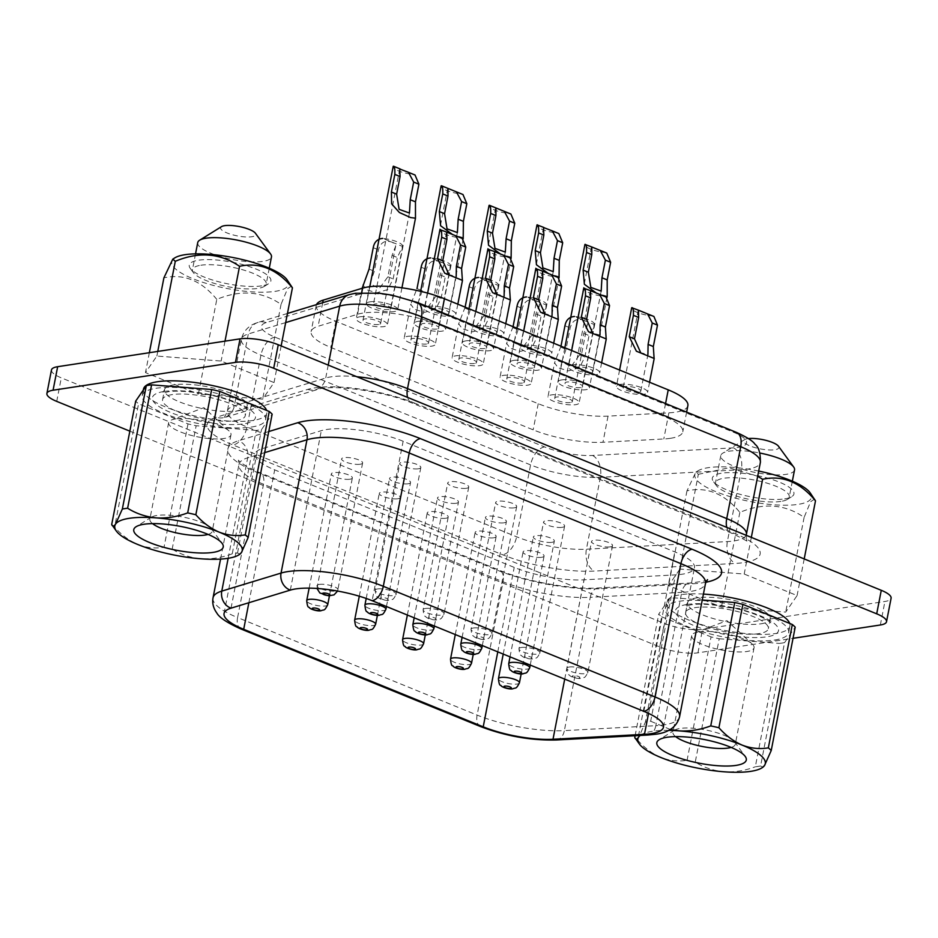 <?xml version="1.0" encoding="UTF-8"?>
<svg xmlns="http://www.w3.org/2000/svg" width="938" height="938" viewBox="0 0 938 938"><rect width="100%" height="100%" fill="white"/><g stroke="black" fill="none" stroke-linecap="round" stroke-linejoin="round"><path stroke-width="0.7" stroke-dasharray="4.69 3.52" d="M675.606 736.611A31.763 8.43 11 0 1 672.933 732.191A31.763 8.43 11 0 1 674.586 730.151A31.763 8.43 11 0 1 680.038 728.451A31.763 8.43 11 0 1 711.274 731.194A31.763 8.43 11 0 1 734.524 741.806A31.763 8.43 11 0 1 735.286 744.315A31.763 8.43 11 0 1 731.159 747.41M698.81 631.884A31.763 8.43 11 0 1 728.134 634.17A31.763 8.43 11 0 1 752.182 643.996A31.763 8.43 11 0 1 754.058 647.748A31.763 8.43 11 0 1 746.953 651.488A31.763 8.43 11 0 1 711.567 647.642A31.763 8.43 11 0 1 691.705 635.624A31.763 8.43 11 0 1 694.847 632.857A31.763 8.43 11 0 1 698.81 631.884M634.768 737.491A72.636 19.288 11 0 0 637.652 740.141L661.63 616.77A72.636 19.288 11 0 1 658.746 614.12L669.38 598.655A72.636 19.288 11 0 1 671.925 598.221A72.636 19.288 11 0 1 674.657 597.858L650.667 721.228A72.636 19.288 11 0 0 647.947 721.592A72.636 19.288 11 0 0 645.403 722.025L639.646 735.474M794.533 469.938A37.567 9.978 11 0 1 786.126 474.358A37.567 9.978 11 0 1 744.28 469.809A37.567 9.978 11 0 1 720.794 455.598A37.567 9.978 11 0 1 722.741 453.183A37.567 9.978 11 0 1 729.201 451.178A37.567 9.978 11 0 1 759.909 453.042M780.873 501.42A37.567 9.978 11 0 1 743.928 498.172A37.567 9.978 11 0 1 716.433 485.638A37.567 9.978 11 0 1 715.53 482.66A37.567 9.978 11 0 1 723.937 478.239A37.567 9.978 11 0 1 765.783 482.777A37.567 9.978 11 0 1 789.268 496.988A37.567 9.978 11 0 1 787.322 499.415A37.567 9.978 11 0 1 780.873 501.42M778.458 446.207A17.951 4.772 11 0 1 774.87 449.748A17.951 4.772 11 0 1 752.651 446.887A17.951 4.772 11 0 1 744.584 439.629A17.951 4.772 11 0 1 747.668 438.667A17.951 4.772 11 0 1 748.395 438.574M208.095 534.414A31.763 8.43 -169 0 0 212.223 531.318A31.763 8.43 -169 0 0 211.46 528.809A31.763 8.43 -169 0 0 188.21 518.198A31.763 8.43 -169 0 0 156.974 515.454A31.763 8.43 -169 0 0 151.522 517.155A31.763 8.43 -169 0 0 149.869 519.195A31.763 8.43 -169 0 0 152.542 523.615M175.746 418.887A31.763 8.43 -169 0 0 171.795 419.861A31.763 8.43 -169 0 0 168.641 422.628A31.763 8.43 -169 0 0 188.503 434.646A31.763 8.43 -169 0 0 223.889 438.492A31.763 8.43 -169 0 0 230.994 434.751A31.763 8.43 -169 0 0 229.118 430.999A31.763 8.43 -169 0 0 205.07 421.174A31.763 8.43 -169 0 0 175.746 418.887M197.73 242.602A37.567 9.978 -169 0 0 221.216 256.813A37.567 9.978 -169 0 0 263.062 261.362A37.567 9.978 -169 0 0 271.469 256.942M200.873 265.243A37.567 9.978 11 0 1 242.719 269.781A37.567 9.978 11 0 1 266.216 283.991A37.567 9.978 11 0 1 264.258 286.418A37.567 9.978 11 0 1 257.809 288.423A37.567 9.978 11 0 1 220.876 285.175A37.567 9.978 11 0 1 193.369 272.641A37.567 9.978 11 0 1 192.466 269.663A37.567 9.978 11 0 1 200.873 265.243M221.52 226.633A17.951 4.772 -169 0 0 229.587 233.89A17.951 4.772 -169 0 0 251.806 236.751A17.951 4.772 -169 0 0 255.394 233.21M758.69 471.052A59.422 15.782 -169 0 0 708.108 467.687A59.422 15.782 -169 0 0 697.895 470.864A59.422 15.782 -169 0 0 724.605 494.889A59.422 15.782 -169 0 0 798.168 504.363A59.422 15.782 -169 0 0 810.045 492.661M814.712 499.039L810.631 501.701L804.112 517.366C785.118 504.175 763.696 502.51 739.848 512.371C724.476 493.658 706.853 486.482 686.968 490.832L695.855 472.131L698.353 474.3L679.933 569.049L668.548 585.582L721.428 607.12L785.704 612.115L797.089 595.571L744.197 574.044L679.933 569.049M286.981 279.665A59.422 15.782 11 0 1 275.104 291.366A59.422 15.782 11 0 1 201.541 281.892A59.422 15.782 11 0 1 174.831 257.868M291.648 286.043L287.567 288.705L281.048 304.369C262.065 291.179 240.632 289.514 216.784 299.374L198.375 394.124L262.64 399.119L274.025 382.575L221.145 361.048L156.869 356.053L145.484 372.585L198.375 394.124M774.589 640.033A62.834 16.685 -169 0 0 788.647 632.622A62.834 16.685 -169 0 0 749.368 608.856A62.834 16.685 -169 0 0 679.358 601.246A62.834 16.685 -169 0 0 665.3 608.645A62.834 16.685 -169 0 0 704.59 632.423A62.834 16.685 -169 0 0 774.589 640.033M703.418 594.082A62.834 16.685 -169 0 0 680.625 594.715A62.834 16.685 -169 0 0 666.566 602.114A62.834 16.685 -169 0 0 705.857 625.892A62.834 16.685 -169 0 0 775.867 633.49A62.834 16.685 -169 0 0 789.925 626.092A62.834 16.685 -169 0 0 789.679 623.43M251.525 427.036A62.834 16.685 -169 0 0 265.595 419.626A62.834 16.685 -169 0 0 226.304 395.859A62.834 16.685 -169 0 0 156.294 388.25A62.834 16.685 -169 0 0 142.236 395.648A62.834 16.685 -169 0 0 181.526 419.427A62.834 16.685 -169 0 0 251.525 427.036M143.502 389.118A62.834 16.685 -169 0 0 182.793 412.896A62.834 16.685 -169 0 0 252.803 420.494A62.834 16.685 -169 0 0 266.861 413.095A62.834 16.685 -169 0 0 266.615 410.434M541.695 557.301A10.705 2.837 -169 0 0 544.087 556.035A10.705 2.837 -169 0 0 537.392 551.99A10.705 2.837 -169 0 0 525.468 550.688A10.705 2.837 -169 0 0 523.076 551.954A10.705 2.837 -169 0 0 529.771 556A10.705 2.837 -169 0 0 541.695 557.301M493.763 537.779A10.705 2.837 -169 0 0 496.155 536.524A10.705 2.837 -169 0 0 489.46 532.467A10.705 2.837 -169 0 0 477.536 531.178A10.705 2.837 -169 0 0 475.144 532.432A10.705 2.837 -169 0 0 481.839 536.489A10.705 2.837 -169 0 0 493.763 537.779M349.968 479.224A10.705 2.837 -169 0 0 352.36 477.958A10.705 2.837 -169 0 0 345.665 473.913A10.705 2.837 -169 0 0 333.74 472.623A10.705 2.837 -169 0 0 331.349 473.878A10.705 2.837 -169 0 0 338.043 477.934A10.705 2.837 -169 0 0 349.968 479.224M397.9 498.746A10.705 2.837 -169 0 0 400.291 497.48A10.705 2.837 -169 0 0 393.597 493.435A10.705 2.837 -169 0 0 381.672 492.133A10.705 2.837 -169 0 0 379.28 493.4A10.705 2.837 -169 0 0 385.975 497.445A10.705 2.837 -169 0 0 397.9 498.746M551.954 542.316A10.705 2.837 -169 0 0 554.346 541.05A10.705 2.837 -169 0 0 547.663 537.005A10.705 2.837 -169 0 0 535.739 535.715A10.705 2.837 -169 0 0 533.335 536.97A10.705 2.837 -169 0 0 540.03 541.015A10.705 2.837 -169 0 0 551.954 542.316M610.146 546.854A10.705 2.837 -169 0 0 612.549 545.588A10.705 2.837 -169 0 0 605.854 541.543A10.705 2.837 -169 0 0 593.93 540.241A10.705 2.837 -169 0 0 591.538 541.507A10.705 2.837 -169 0 0 598.221 545.553A10.705 2.837 -169 0 0 610.146 546.854M504.023 522.794A10.705 2.837 -169 0 0 506.414 521.54A10.705 2.837 -169 0 0 499.731 517.483A10.705 2.837 -169 0 0 487.807 516.193A10.705 2.837 -169 0 0 485.403 517.448A10.705 2.837 -169 0 0 492.098 521.505A10.705 2.837 -169 0 0 504.023 522.794M562.214 527.332A10.705 2.837 -169 0 0 564.617 526.077A10.705 2.837 -169 0 0 557.922 522.02A10.705 2.837 -169 0 0 545.998 520.731A10.705 2.837 -169 0 0 543.606 521.985A10.705 2.837 -169 0 0 550.289 526.042A10.705 2.837 -169 0 0 562.214 527.332M360.227 464.24A10.705 2.837 -169 0 0 362.619 462.985A10.705 2.837 -169 0 0 355.936 458.928A10.705 2.837 -169 0 0 344.012 457.638A10.705 2.837 -169 0 0 341.608 458.893A10.705 2.837 -169 0 0 348.303 462.95A10.705 2.837 -169 0 0 360.227 464.24M418.418 468.777A10.705 2.837 -169 0 0 420.822 467.523A10.705 2.837 -169 0 0 414.127 463.466A10.705 2.837 -169 0 0 402.203 462.176A10.705 2.837 -169 0 0 399.811 463.431A10.705 2.837 -169 0 0 406.494 467.487A10.705 2.837 -169 0 0 418.418 468.777M408.159 483.762A10.705 2.837 -169 0 0 410.551 482.495A10.705 2.837 -169 0 0 403.868 478.45A10.705 2.837 -169 0 0 391.943 477.161A10.705 2.837 -169 0 0 389.54 478.415A10.705 2.837 -169 0 0 396.235 482.46A10.705 2.837 -169 0 0 408.159 483.762M466.35 488.299A10.705 2.837 -169 0 0 468.754 487.033A10.705 2.837 -169 0 0 462.059 482.988A10.705 2.837 -169 0 0 450.134 481.686A10.705 2.837 -169 0 0 447.743 482.953A10.705 2.837 -169 0 0 454.426 486.998A10.705 2.837 -169 0 0 466.35 488.299M445.831 518.257A10.705 2.837 -169 0 0 448.223 517.002A10.705 2.837 -169 0 0 441.528 512.945A10.705 2.837 -169 0 0 429.604 511.656A10.705 2.837 -169 0 0 427.212 512.922A10.705 2.837 -169 0 0 433.907 516.967A10.705 2.837 -169 0 0 445.831 518.257M456.091 503.284A10.705 2.837 -169 0 0 458.483 502.018A10.705 2.837 -169 0 0 451.799 497.972A10.705 2.837 -169 0 0 439.875 496.671A10.705 2.837 -169 0 0 437.471 497.937A10.705 2.837 -169 0 0 444.166 501.982A10.705 2.837 -169 0 0 456.091 503.284M514.282 507.81A10.705 2.837 -169 0 0 516.686 506.555A10.705 2.837 -169 0 0 509.991 502.51A10.705 2.837 -169 0 0 498.066 501.209A10.705 2.837 -169 0 0 495.674 502.475A10.705 2.837 -169 0 0 502.358 506.52A10.705 2.837 -169 0 0 514.282 507.81M474.499 363.51A8.981 2.38 11 0 1 464.498 362.431A8.981 2.38 11 0 1 458.881 359.031A8.981 2.38 11 0 1 460.886 357.976A8.981 2.38 11 0 1 470.888 359.066A8.981 2.38 11 0 1 476.504 362.455A8.981 2.38 11 0 1 474.499 363.51M498.477 285.515A15.876 4.221 11 0 0 498.524 285.363A15.876 4.221 11 0 0 478.626 277.437L488.557 281.47C481.276 278.703 476.539 281.166 474.323 288.869L470.161 310.279L465.975 322.578L475.038 327.761L483.762 315.813L487.924 294.403L491.547 285.046L488.557 281.47L498.477 285.515L493.165 296.537L489.003 317.947L483.691 328.605L472.588 331.853L462.188 328.734L458.705 323.762L452.104 357.718A15.876 4.221 11 0 1 455.657 355.842A15.876 4.221 11 0 1 473.35 357.765A15.876 4.221 11 0 1 483.281 363.78A15.876 4.221 11 0 1 479.728 365.644A15.876 4.221 11 0 1 462.035 363.721A15.876 4.221 11 0 1 452.104 357.718M426.567 344A8.981 2.38 11 0 1 416.566 342.909A8.981 2.38 11 0 1 410.95 339.509A8.981 2.38 11 0 1 412.954 338.454A8.981 2.38 11 0 1 422.956 339.544A8.981 2.38 11 0 1 428.572 342.945A8.981 2.38 11 0 1 426.567 344M450.545 266.005A15.876 4.221 11 0 0 450.592 265.841A15.876 4.221 11 0 0 430.694 257.915L440.626 261.96C433.344 259.181 428.607 261.643 426.391 269.347L422.229 290.757L418.043 303.056L427.107 308.239L435.83 296.291L439.992 274.893L443.615 265.524L440.626 261.96L450.545 266.005L445.233 277.015L441.071 298.425L435.76 309.083L424.656 312.331L414.256 309.212L410.774 304.24L404.172 338.196A15.876 4.221 11 0 1 407.725 336.332A15.876 4.221 11 0 1 425.418 338.243A15.876 4.221 11 0 1 435.349 344.258A15.876 4.221 11 0 1 431.797 346.134A15.876 4.221 11 0 1 414.104 344.211A15.876 4.221 11 0 1 404.172 338.196M378.635 324.478A8.981 2.38 11 0 1 368.634 323.387A8.981 2.38 11 0 1 363.018 319.999A8.981 2.38 11 0 1 365.023 318.943A8.981 2.38 11 0 1 375.024 320.022A8.981 2.38 11 0 1 380.64 323.422A8.981 2.38 11 0 1 378.635 324.478M402.613 246.483A15.876 4.221 11 0 0 402.66 246.331A15.876 4.221 11 0 0 382.763 238.393L392.694 242.438C385.424 239.659 380.676 242.121 378.46 249.825L374.297 271.234L370.111 283.534L379.175 288.716L387.898 276.78L392.061 255.371L395.684 246.014L392.694 242.438L402.613 246.483L397.302 257.504L393.139 278.914L387.828 289.561L376.724 292.808L366.324 289.69L362.842 284.73M522.431 383.032A8.981 2.38 11 0 1 512.429 381.954A8.981 2.38 11 0 1 506.813 378.553A8.981 2.38 11 0 1 508.818 377.498A8.981 2.38 11 0 1 518.82 378.577A8.981 2.38 11 0 1 524.436 381.977A8.981 2.38 11 0 1 522.431 383.032M546.408 305.038A15.876 4.221 11 0 0 546.455 304.885A15.876 4.221 11 0 0 526.558 296.947L536.489 300.992C529.22 298.214 524.471 300.676 522.255 308.379L518.093 329.789L513.907 342.089L522.97 347.271L531.694 335.335L535.856 313.925L539.479 304.569L536.489 300.992L546.408 305.038L541.097 316.059L536.935 337.469L531.623 348.115L520.52 351.363L510.12 348.244L506.637 343.285L500.036 377.228A15.876 4.221 11 0 1 503.589 375.364A15.876 4.221 11 0 1 521.282 377.287A15.876 4.221 11 0 1 531.213 383.29A15.876 4.221 11 0 1 527.66 385.166A15.876 4.221 11 0 1 509.967 383.243A15.876 4.221 11 0 1 500.036 377.228M570.363 402.554A8.981 2.38 11 0 1 560.361 401.464A8.981 2.38 11 0 1 554.745 398.075A8.981 2.38 11 0 1 556.75 397.009A8.981 2.38 11 0 1 566.751 398.099A8.981 2.38 11 0 1 572.368 401.499A8.981 2.38 11 0 1 570.363 402.554M594.34 324.56A15.876 4.221 11 0 0 594.387 324.396A15.876 4.221 11 0 0 574.49 316.469L584.421 320.515C577.151 317.736 572.403 320.198 570.187 327.901L566.024 349.311L561.839 361.611L570.89 366.793L579.625 354.845L583.788 333.447L587.411 324.079L584.421 320.515L594.34 324.56L589.029 335.57L584.866 356.979L579.555 367.637L568.451 370.885L558.051 367.766L554.569 362.795L547.968 396.751A15.876 4.221 11 0 1 551.521 394.886A15.876 4.221 11 0 1 569.214 396.809A15.876 4.221 11 0 1 579.145 402.812A15.876 4.221 11 0 1 575.592 404.688A15.876 4.221 11 0 1 557.899 402.765A15.876 4.221 11 0 1 547.968 396.751M484.758 348.537A8.981 2.38 11 0 1 474.757 347.447A8.981 2.38 11 0 1 469.141 344.047A8.981 2.38 11 0 1 471.157 342.991A8.981 2.38 11 0 1 481.159 344.082A8.981 2.38 11 0 1 486.763 347.482A8.981 2.38 11 0 1 484.758 348.537M436.827 329.015A8.981 2.38 11 0 1 426.825 327.925A8.981 2.38 11 0 1 421.209 324.536A8.981 2.38 11 0 1 423.226 323.481A8.981 2.38 11 0 1 433.227 324.56A8.981 2.38 11 0 1 438.832 327.96A8.981 2.38 11 0 1 436.827 329.015M388.895 309.493A8.981 2.38 11 0 1 378.893 308.414A8.981 2.38 11 0 1 373.277 305.014A8.981 2.38 11 0 1 375.294 303.959A8.981 2.38 11 0 1 385.295 305.038A8.981 2.38 11 0 1 390.9 308.438A8.981 2.38 11 0 1 388.895 309.493M532.69 368.048A8.981 2.38 11 0 1 522.689 366.969A8.981 2.38 11 0 1 517.072 363.569A8.981 2.38 11 0 1 519.089 362.514A8.981 2.38 11 0 1 529.091 363.604A8.981 2.38 11 0 1 534.695 366.993A8.981 2.38 11 0 1 532.69 368.048M580.622 387.57A8.981 2.38 11 0 1 570.621 386.479A8.981 2.38 11 0 1 565.004 383.091A8.981 2.38 11 0 1 567.021 382.036A8.981 2.38 11 0 1 577.022 383.114A8.981 2.38 11 0 1 582.627 386.515A8.981 2.38 11 0 1 580.622 387.57M542.95 353.075A8.981 2.38 11 0 1 532.948 351.985A8.981 2.38 11 0 1 527.344 348.584A8.981 2.38 11 0 1 529.349 347.529A8.981 2.38 11 0 1 539.35 348.619A8.981 2.38 11 0 1 544.966 352.008A8.981 2.38 11 0 1 542.95 353.075M495.018 333.553A8.981 2.38 11 0 1 485.016 332.462A8.981 2.38 11 0 1 479.412 329.074A8.981 2.38 11 0 1 481.417 328.007A8.981 2.38 11 0 1 491.418 329.097A8.981 2.38 11 0 1 497.034 332.498A8.981 2.38 11 0 1 495.018 333.553M447.086 314.031A8.981 2.38 11 0 1 437.085 312.952A8.981 2.38 11 0 1 431.48 309.552A8.981 2.38 11 0 1 433.485 308.496A8.981 2.38 11 0 1 443.486 309.575A8.981 2.38 11 0 1 449.103 312.975A8.981 2.38 11 0 1 447.086 314.031M590.881 372.585A8.981 2.38 11 0 1 580.88 371.507A8.981 2.38 11 0 1 575.275 368.106A8.981 2.38 11 0 1 577.28 367.051A8.981 2.38 11 0 1 587.282 368.13A8.981 2.38 11 0 1 592.898 371.53A8.981 2.38 11 0 1 590.881 372.585M638.813 392.107A8.981 2.38 11 0 1 628.812 391.017A8.981 2.38 11 0 1 623.207 387.629A8.981 2.38 11 0 1 625.212 386.562A8.981 2.38 11 0 1 635.214 387.652A8.981 2.38 11 0 1 640.83 391.052A8.981 2.38 11 0 1 638.813 392.107M560.983 346.181L554.569 362.795M513.051 326.67L506.637 343.285M359.793 316.81A15.876 4.221 11 0 1 377.486 318.732A15.876 4.221 11 0 1 387.417 324.736A15.876 4.221 11 0 1 383.865 326.612A15.876 4.221 11 0 1 366.172 324.689A15.876 4.221 11 0 1 356.241 318.674A15.876 4.221 11 0 1 359.793 316.81M607.203 296.244L596.709 293.336M561.78 379.902A15.876 4.221 11 0 1 579.473 381.825A15.876 4.221 11 0 1 589.404 387.828A15.876 4.221 11 0 1 585.851 389.704A15.876 4.221 11 0 1 568.158 387.781A15.876 4.221 11 0 1 558.227 381.766A15.876 4.221 11 0 1 561.78 379.902M559.271 276.722L548.777 273.814M513.848 360.38A15.876 4.221 11 0 1 531.541 362.303A15.876 4.221 11 0 1 541.472 368.317A15.876 4.221 11 0 1 537.92 370.182A15.876 4.221 11 0 1 520.227 368.259A15.876 4.221 11 0 1 510.295 362.256A15.876 4.221 11 0 1 513.848 360.38M370.053 301.825A15.876 4.221 11 0 1 387.757 303.748A15.876 4.221 11 0 1 397.677 309.763A15.876 4.221 11 0 1 394.124 311.627A15.876 4.221 11 0 1 376.431 309.704A15.876 4.221 11 0 1 366.5 303.701A15.876 4.221 11 0 1 370.053 301.825M463.407 237.689L452.913 234.781M417.985 321.347A15.876 4.221 11 0 1 435.689 323.27A15.876 4.221 11 0 1 445.609 329.273A15.876 4.221 11 0 1 442.056 331.149A15.876 4.221 11 0 1 424.363 329.226A15.876 4.221 11 0 1 414.432 323.211A15.876 4.221 11 0 1 417.985 321.347M619.983 384.439A15.876 4.221 11 0 1 637.676 386.362A15.876 4.221 11 0 1 647.607 392.365A15.876 4.221 11 0 1 644.054 394.241A15.876 4.221 11 0 1 626.361 392.319A15.876 4.221 11 0 1 616.43 386.304A15.876 4.221 11 0 1 619.983 384.439M572.051 364.917A15.876 4.221 11 0 1 589.744 366.84A15.876 4.221 11 0 1 599.675 372.843A15.876 4.221 11 0 1 596.122 374.719A15.876 4.221 11 0 1 578.429 372.796A15.876 4.221 11 0 1 568.498 366.793A15.876 4.221 11 0 1 572.051 364.917M428.256 306.363A15.876 4.221 11 0 1 445.949 308.285A15.876 4.221 11 0 1 455.88 314.289A15.876 4.221 11 0 1 452.327 316.165A15.876 4.221 11 0 1 434.634 314.242A15.876 4.221 11 0 1 424.703 308.239A15.876 4.221 11 0 1 428.256 306.363M476.187 325.885A15.876 4.221 11 0 1 493.88 327.808A15.876 4.221 11 0 1 503.812 333.811A15.876 4.221 11 0 1 500.259 335.687A15.876 4.221 11 0 1 482.566 333.764A15.876 4.221 11 0 1 472.635 327.749A15.876 4.221 11 0 1 476.187 325.885M465.119 307.148L458.705 323.762M511.339 257.2L500.845 254.292M465.916 340.857A15.876 4.221 11 0 1 483.609 342.78A15.876 4.221 11 0 1 493.54 348.795A15.876 4.221 11 0 1 489.988 350.66A15.876 4.221 11 0 1 472.295 348.748A15.876 4.221 11 0 1 462.364 342.733A15.876 4.221 11 0 1 465.916 340.857M524.119 345.395A15.876 4.221 11 0 1 541.812 347.318A15.876 4.221 11 0 1 551.743 353.333A15.876 4.221 11 0 1 548.191 355.197A15.876 4.221 11 0 1 530.498 353.274A15.876 4.221 11 0 1 520.567 347.271A15.876 4.221 11 0 1 524.119 345.395M687.871 405.673A55.236 14.668 11 0 1 675.512 412.181A55.236 14.668 11 0 1 668.876 412.837L608.035 416.132A55.236 14.668 11 0 1 538.236 403.703L335.851 321.288A55.236 14.668 11 0 1 316.212 305.471A55.236 14.668 11 0 1 316.481 304.616M670.436 438.316A55.236 14.668 11 0 1 663.799 438.972L602.958 442.267A55.236 14.668 11 0 1 533.159 429.839L330.774 347.423A55.236 14.668 11 0 1 311.123 331.606A55.236 14.668 11 0 1 318.123 326.272L357.554 314.265A55.236 14.668 11 0 1 439.359 324.865L663.143 415.991A55.236 14.668 11 0 1 682.794 431.808A55.236 14.668 11 0 1 670.436 438.316M403.129 441.259A55.236 14.668 -169 0 0 326.694 429.487A55.236 14.668 -169 0 0 321.324 430.659L262.042 448.716A55.236 14.668 -169 0 0 255.042 454.051A55.236 14.668 -169 0 0 274.693 469.868L514.212 567.396A55.236 14.668 -169 0 0 584.011 579.825L675.477 574.877A55.236 14.668 -169 0 0 694.472 567.713A55.236 14.668 -169 0 0 674.821 551.896L403.129 441.259L372.14 600.695M261.585 285.867A41.577 11.045 11 0 1 220.7 282.279A41.577 11.045 11 0 1 190.262 268.385A41.577 11.045 11 0 1 198.575 260.201A41.577 11.045 11 0 1 250.047 266.826A41.577 11.045 11 0 1 268.725 283.639A41.577 11.045 11 0 1 261.585 285.867M239.835 554.288L237.525 552.986A72.636 19.288 -169 0 1 234.981 553.432A72.636 19.288 -169 0 1 232.249 553.795L256.238 430.425A72.636 19.288 -169 0 0 258.958 430.061A72.636 19.288 -169 0 0 261.503 429.616L272.149 414.162M784.649 498.864A41.577 11.045 -169 0 0 791.789 496.636A41.577 11.045 -169 0 0 773.111 479.822A41.577 11.045 -169 0 0 721.639 473.198A41.577 11.045 -169 0 0 713.326 481.382A41.577 11.045 -169 0 0 743.764 495.276A41.577 11.045 -169 0 0 784.649 498.864M760.589 765.983A72.636 19.288 11 0 1 758.045 766.428A72.636 19.288 11 0 1 755.313 766.792L779.302 643.421A72.636 19.288 11 0 0 784.567 642.612L760.589 765.983L762.899 767.284M695.246 762.113A72.636 19.288 11 0 1 687.085 760.272L711.063 636.902A72.636 19.288 11 0 0 719.223 638.743L695.246 762.113C703.817 767.495 713.361 770.708 723.855 771.775C734.313 772.373 744.795 770.708 755.313 766.792M637.652 740.141C644.582 747.973 652.356 753.777 660.95 757.529C669.615 760.812 678.326 761.726 687.085 760.272M635.108 735.72L658.746 614.12M256.238 430.425L196.159 425.746A72.636 19.288 -169 0 1 187.999 423.906L138.566 403.774A72.636 19.288 -169 0 1 135.682 401.124M111.704 524.494A72.636 19.288 -169 0 0 114.588 527.144L138.566 403.774M187.999 423.906L164.021 547.276C155.262 548.73 146.551 547.815 137.886 544.532C129.292 540.78 121.53 534.977 114.588 527.144M164.021 547.276A72.636 19.288 -169 0 0 172.182 549.117L196.159 425.746M232.249 553.795C221.872 557.688 211.378 559.353 200.791 558.778C190.426 557.758 180.882 554.534 172.182 549.117M237.525 552.986L261.503 429.616M129.843 431.152L659.742 646.939A27.624 7.34 -169 0 0 697.966 652.825L793.032 638.309M51.473 369.947A27.624 7.34 -169 0 0 61.298 377.85L664.315 623.407A27.624 7.34 -169 0 0 702.539 629.292L884.921 601.469A27.624 7.34 -169 0 0 891.1 598.21M535.844 268.702L555.706 276.792A15.876 4.221 11 0 1 535.809 268.854M555.706 276.792L558.051 277.437M489.085 205.352L508.935 213.442A15.876 4.221 11 0 1 489.038 205.516M508.935 213.442L510.905 214.04M487.912 249.18L507.775 257.27A15.876 4.221 11 0 1 487.877 249.344M507.775 257.27L510.12 257.915M439.981 229.669L459.843 237.748A15.876 4.221 11 0 1 439.945 229.822M459.843 237.748L462.188 238.404M583.776 288.224L603.638 296.302A15.876 4.221 11 0 1 583.741 288.376M603.638 296.302L605.983 296.959M653.915 316.481L651.57 315.825A15.876 4.221 11 0 1 631.673 307.899M651.57 315.825L631.708 307.734M441.153 185.841L461.004 193.92A15.876 4.221 11 0 1 441.106 185.994M461.004 193.92L462.973 194.518M393.221 166.319L413.072 174.409A15.876 4.221 11 0 1 393.174 166.472M413.072 174.409L415.042 175.007M537.017 224.874L556.867 232.964A15.876 4.221 11 0 1 536.97 225.026M556.867 232.964L558.837 233.562M606.769 253.084L604.799 252.474A15.876 4.221 11 0 1 584.902 244.548M604.799 252.474L584.949 244.396M422.229 290.757L417 288.623L410.774 304.24M640.83 391.052L647.912 354.587L640.701 352.688M599.98 335.065L592.769 333.166M449.103 312.975L456.185 276.511L448.985 274.611M497.034 332.498L504.116 296.033L496.917 294.133M544.966 352.008L552.048 315.555L544.837 313.644M281.048 304.369L262.64 399.119M216.784 299.374C201.412 280.661 183.789 273.486 163.904 277.836M149.353 352.7L145.484 372.585M157.772 351.422L156.869 356.053M225.003 341.162L221.145 361.048M281.142 345.923L274.025 382.575M739.848 512.371L721.428 607.12M686.968 490.832L668.548 585.582M698.353 474.3L729.072 467.792L757.681 476.258M751.326 537.392L744.197 574.044M804.206 558.919L797.089 595.571M804.112 517.366L785.704 612.115M702.269 600.003L674.657 597.858M784.567 642.612L795.201 627.159M719.223 638.743L779.302 643.421M661.63 616.77L711.063 636.902M640.244 735.439A64.898 17.236 11 0 1 668.677 730.374M670.307 729.459L650.667 721.228M669.38 598.655L645.403 722.025M687.202 604.447A52.469 13.929 11 0 1 759.827 615.621A52.469 13.929 11 0 1 766.745 636.832A52.469 13.929 11 0 1 694.132 625.646A52.469 13.929 11 0 1 687.202 604.447M760.8 623.829A42.116 11.186 -169 0 0 770.227 618.869A42.116 11.186 -169 0 0 743.893 602.935A42.116 11.186 -169 0 0 696.957 597.834A42.116 11.186 -169 0 0 687.531 602.794A42.116 11.186 -169 0 0 713.877 618.74A42.116 11.186 -169 0 0 760.8 623.829M758.889 633.631A42.116 11.186 11 0 1 711.965 628.542A42.116 11.186 11 0 1 685.631 612.596A42.116 11.186 11 0 1 695.058 607.636A42.116 11.186 11 0 1 741.981 612.737A42.116 11.186 11 0 1 768.316 628.671A42.116 11.186 11 0 1 758.889 633.631M164.138 391.451A52.469 13.929 11 0 1 236.763 402.625A52.469 13.929 11 0 1 243.681 423.835A52.469 13.929 11 0 1 171.068 412.65A52.469 13.929 11 0 1 164.138 391.451M237.736 410.832A42.116 11.186 -169 0 0 247.163 405.873A42.116 11.186 -169 0 0 220.829 389.938A42.116 11.186 -169 0 0 173.893 384.838A42.116 11.186 -169 0 0 164.478 389.798A42.116 11.186 -169 0 0 190.813 405.744A42.116 11.186 -169 0 0 237.736 410.832M235.837 420.634A42.116 11.186 -169 0 0 245.252 415.675A42.116 11.186 -169 0 0 218.917 399.74A42.116 11.186 -169 0 0 171.994 394.64A42.116 11.186 -169 0 0 162.567 399.6A42.116 11.186 -169 0 0 188.901 415.546A42.116 11.186 -169 0 0 235.837 420.634M519.441 682.805A10.705 2.837 11 0 1 517.049 684.06A10.705 2.837 11 0 1 505.125 682.77A10.705 2.837 11 0 1 498.43 678.725M471.509 663.283A10.705 2.837 11 0 1 469.117 664.55A10.705 2.837 11 0 1 457.193 663.248A10.705 2.837 11 0 1 450.498 659.203M327.714 604.729A10.705 2.837 11 0 1 325.322 605.995A10.705 2.837 11 0 1 313.398 604.693A10.705 2.837 11 0 1 306.703 600.648M375.646 624.251A10.705 2.837 11 0 1 373.254 625.505A10.705 2.837 11 0 1 361.329 624.216A10.705 2.837 11 0 1 354.634 620.17M569.284 667.012A10.705 2.837 11 0 1 581.208 668.313A10.705 2.837 11 0 1 587.903 672.358A10.705 2.837 11 0 1 585.511 673.625A10.705 2.837 11 0 1 573.587 672.323A10.705 2.837 11 0 1 566.892 668.278A10.705 2.837 11 0 1 569.284 667.012M579.004 678.022A3.799 1.008 -169 0 0 578.5 676.486A3.799 1.008 -169 0 0 573.247 675.677A3.799 1.008 -169 0 0 573.751 677.213A3.799 1.008 -169 0 0 579.004 678.022M529.712 667.821A10.705 2.837 11 0 1 527.308 669.087A10.705 2.837 11 0 1 515.384 667.786A10.705 2.837 11 0 1 508.701 663.741M521.352 647.49A10.705 2.837 11 0 1 533.276 648.791A10.705 2.837 11 0 1 539.971 652.836A10.705 2.837 11 0 1 537.58 654.103A10.705 2.837 11 0 1 525.655 652.801A10.705 2.837 11 0 1 518.96 648.756A10.705 2.837 11 0 1 521.352 647.49M531.072 658.499A3.799 1.008 -169 0 0 530.568 656.975A3.799 1.008 -169 0 0 525.315 656.166A3.799 1.008 -169 0 0 525.819 657.69A3.799 1.008 -169 0 0 531.072 658.499M481.78 648.299A10.705 2.837 11 0 1 479.377 649.565A10.705 2.837 11 0 1 467.452 648.275A10.705 2.837 11 0 1 460.769 644.218M377.557 588.935A10.705 2.837 11 0 1 389.481 590.236A10.705 2.837 11 0 1 396.176 594.282A10.705 2.837 11 0 1 393.784 595.548A10.705 2.837 11 0 1 381.86 594.246A10.705 2.837 11 0 1 375.165 590.201A10.705 2.837 11 0 1 377.557 588.935M387.277 599.945A3.799 1.008 -169 0 0 386.784 598.421A3.799 1.008 -169 0 0 381.52 597.612A3.799 1.008 -169 0 0 382.024 599.136A3.799 1.008 -169 0 0 387.277 599.945M319.366 584.409A10.705 2.837 11 0 1 331.29 585.699A10.705 2.837 11 0 1 337.985 589.744A10.705 2.837 11 0 1 335.581 591.01A10.705 2.837 11 0 1 323.657 589.721A10.705 2.837 11 0 1 316.974 585.664A10.705 2.837 11 0 1 319.366 584.409M425.489 608.457A10.705 2.837 11 0 1 437.413 609.759A10.705 2.837 11 0 1 444.108 613.804A10.705 2.837 11 0 1 441.716 615.07A10.705 2.837 11 0 1 429.792 613.769A10.705 2.837 11 0 1 423.097 609.723A10.705 2.837 11 0 1 425.489 608.457M435.209 619.467A3.799 1.008 -169 0 0 434.716 617.931A3.799 1.008 -169 0 0 429.452 617.122A3.799 1.008 -169 0 0 429.956 618.658A3.799 1.008 -169 0 0 435.209 619.467M385.917 609.266A10.705 2.837 11 0 1 383.513 610.532A10.705 2.837 11 0 1 371.589 609.231A10.705 2.837 11 0 1 364.905 605.186M423.577 643.773A10.705 2.837 11 0 1 421.185 645.027A10.705 2.837 11 0 1 409.261 643.738A10.705 2.837 11 0 1 402.566 639.681M473.42 627.979A10.705 2.837 11 0 1 485.345 629.269A10.705 2.837 11 0 1 492.04 633.326A10.705 2.837 11 0 1 489.648 634.58A10.705 2.837 11 0 1 477.723 633.291A10.705 2.837 11 0 1 471.028 629.234A10.705 2.837 11 0 1 473.42 627.979M483.14 638.989A3.799 1.008 -169 0 0 482.648 637.453A3.799 1.008 -169 0 0 477.383 636.644A3.799 1.008 -169 0 0 477.888 638.18A3.799 1.008 -169 0 0 483.14 638.989M433.848 628.788A10.705 2.837 11 0 1 431.445 630.043A10.705 2.837 11 0 1 419.521 628.753A10.705 2.837 11 0 1 412.837 624.696M668.876 412.837L663.799 438.972M357.624 294.767A37.977 10.084 11 0 1 361.306 293.957A37.977 10.084 11 0 1 413.857 302.048L733.07 432.031A37.977 10.084 11 0 1 733.516 447.836L592.546 455.458A37.977 10.084 11 0 1 544.556 446.91L274.951 337.129A37.977 10.084 11 0 1 266.251 322.59L357.624 294.767A17.259 14.879 73.1 0 0 349.417 294.591M415.147 403.305A72.496 19.252 -169 0 0 314.828 387.851A72.496 19.252 -169 0 0 307.781 389.387L216.408 417.222A72.496 19.252 -169 0 0 233.011 444.975L502.627 554.757A72.496 19.252 -169 0 0 594.235 571.078L735.204 563.445A72.496 19.252 -169 0 0 734.36 533.288L415.147 403.305A17.259 9.919 112.2 0 1 411.817 402.953A17.259 9.919 112.2 0 1 407.573 397.407M734.36 533.288A17.259 9.919 112.2 0 1 731.03 532.936C743.846 539.139 749.403 542.234 747.703 542.223C746.847 542.199 746.402 539.596 746.378 534.414A55.236 14.668 11 0 1 734.02 540.921A55.236 14.668 11 0 1 727.372 541.578L586.402 549.211A55.236 14.668 11 0 1 516.604 536.782L246.999 426.989A55.236 14.668 11 0 1 227.348 411.172A55.236 14.668 11 0 1 234.336 405.837L325.709 378.014A55.236 14.668 11 0 1 331.079 376.841A55.236 14.668 11 0 1 356.792 376.724M285.68 322.578L248.312 333.963A55.236 14.668 -169 0 0 241.324 339.298A55.236 14.668 -169 0 0 260.963 355.115L530.58 464.896A55.236 14.668 -169 0 0 600.379 477.325L741.348 469.704A55.236 14.668 -169 0 0 747.985 469.047A55.236 14.668 -169 0 0 760.355 462.54M733.516 447.836A17.259 11.432 86.9 0 1 741.348 469.704L727.372 541.578A17.259 11.432 -93.1 0 0 735.204 563.445M679.581 716.714A69.049 18.338 11 0 1 664.127 724.851A69.049 18.338 11 0 1 655.826 725.672L681.738 592.37A69.049 18.338 -169 0 0 705.493 583.413M647.771 735.04A13.812 9.146 86.9 0 0 655.826 725.672L564.359 730.62L590.272 597.318L681.738 592.37A13.812 9.146 -93.1 0 1 689.793 583.014A13.812 9.146 -93.1 0 1 693.088 583.729L601.621 588.677A82.861 22.008 11 0 1 496.917 570.034L257.399 472.506A82.861 22.008 11 0 1 238.428 440.778L268.76 431.539M705.798 582.264A82.861 22.008 11 0 1 693.088 583.729M56.726 401.382L61.298 377.85M659.742 646.939L664.315 623.407M697.966 652.825L702.539 629.292M880.348 624.989L884.921 601.469M264.657 452.644L247.691 457.814A69.049 18.338 -169 0 0 238.956 464.486A69.049 18.338 -169 0 0 263.508 484.254L503.026 581.783A69.049 18.338 -169 0 0 590.272 597.318A13.812 9.146 -93.1 0 1 598.327 587.962A13.812 9.146 -93.1 0 1 601.621 588.677M228.157 558.286L247.691 457.814A13.812 11.901 -106.9 0 0 238.428 440.778M556.304 739.988A13.812 9.146 86.9 0 0 564.359 730.62A69.049 18.338 11 0 1 477.114 715.084L237.595 617.556L263.508 484.254A13.812 7.938 -67.8 0 0 260.072 472.775A13.812 7.938 -67.8 0 0 257.399 472.506M241.031 629.023A13.812 7.938 112.2 0 1 237.595 617.556A69.049 18.338 11 0 1 213.043 597.787M480.549 726.563A13.812 7.938 112.2 0 1 477.114 715.084L503.026 581.783A13.812 7.938 -67.8 0 0 499.591 570.316A13.812 7.938 -67.8 0 0 496.917 570.034M564.711 679.112L584.011 579.825M497.785 651.863L514.212 567.396M648.545 713.396L675.477 574.877M643.831 711.332L674.821 551.896M290.334 590.108L321.324 430.659M231.041 608.152L262.042 448.716M248.863 602.735L274.693 469.868M592.546 455.458A17.259 11.432 86.9 0 1 600.379 477.325L586.402 549.211A17.259 11.432 -93.1 0 0 594.235 571.078M544.556 446.91A17.259 9.919 -67.8 0 0 530.58 464.896L516.604 536.782A17.259 9.919 112.2 0 1 502.627 554.757M274.951 337.129A17.259 9.919 -67.8 0 0 260.963 355.115L246.999 426.989A17.259 9.919 112.2 0 1 233.011 444.975M266.251 322.59A17.259 14.879 73.1 0 0 258.044 322.414A17.259 14.879 73.1 0 0 248.312 333.963L234.336 405.837A17.259 14.879 -106.9 0 1 224.604 417.398A17.259 14.879 -106.9 0 1 216.408 417.222M328.23 365.093L325.709 378.014A17.259 14.879 -106.9 0 1 315.977 389.575A17.259 14.879 -106.9 0 1 307.781 389.387M287.462 313.456L258.044 322.414C249.109 325.04 243.54 330.668 241.324 339.298L227.348 411.172C225.401 415.944 224.018 418.196 223.197 417.926L320.608 388.578C339.052 385.037 386.421 391.967 411.817 402.953L731.03 532.936A17.259 9.919 112.2 0 1 726.786 527.391M736.412 432.383A17.259 9.919 -67.8 0 0 733.07 432.031M417.199 302.399A17.259 9.919 -67.8 0 0 413.857 302.048M665.57 403.539L663.143 415.991M608.035 416.132L602.958 442.267M538.236 403.703L533.159 429.839M335.851 321.288L330.774 347.423M322.695 302.716L318.123 326.272M361.763 292.597L357.554 314.265M441.775 312.401L439.359 324.865M583.788 333.447L589.029 335.57M579.625 354.845L584.866 356.979M564.957 325.767L570.187 327.901M560.795 347.177L566.024 349.311M535.856 313.925L541.097 316.059M531.694 335.335L536.935 337.469M517.026 306.257L522.255 308.379M512.863 327.667L518.093 329.789M392.061 255.371L397.302 257.504M387.898 276.78L393.139 278.914M373.23 247.702L378.46 249.825M369.068 269.112L374.297 271.234M439.992 274.893L445.233 277.015M435.83 296.291L441.071 298.425M421.162 267.213L426.391 269.347M464.931 308.145L470.161 310.279M483.762 315.813L489.003 317.947M469.094 286.735L474.323 288.869M487.924 294.403L493.165 296.537M734.524 741.806L745.206 756.415M754.058 647.748L735.286 744.315M694.847 632.857L726.973 620.639L752.182 643.996M720.794 455.598L715.53 482.66M744.584 439.629L722.741 453.183M151.522 517.155L136.139 526.699M168.641 422.628L149.869 519.195M229.118 430.999L203.909 407.643L171.795 419.861M269.276 268.198L266.216 283.991M697.895 470.864L695.855 472.131M788.647 632.622L789.925 626.092M265.595 419.626L266.861 413.095M521.176 673.906L544.087 556.035M473.244 654.396L496.155 536.524M329.449 595.841L352.36 477.958M377.381 615.351L400.291 497.48M612.549 545.588L587.903 672.358C584.374 679.276 584.456 676.896 581.314 678.315C578.805 679.124 571.91 677.447 569.765 675.583C569.167 673.824 567.853 677.177 566.892 668.278L591.538 541.507M564.617 526.077L539.971 652.836C536.442 659.754 536.524 657.374 533.382 658.793C530.873 659.602 523.979 657.937 521.833 656.061C521.235 654.302 519.922 657.655 518.96 648.756L543.606 521.985M420.822 467.523L396.176 594.282C392.647 601.199 392.729 598.819 389.587 600.238C387.077 601.047 380.183 599.382 378.037 597.506C377.439 595.747 376.126 599.101 375.165 590.201L399.811 463.431M362.619 462.985L337.598 591.057M468.754 487.033L444.108 613.804C440.579 620.721 440.661 618.341 437.518 619.76C435.009 620.569 428.115 618.892 425.969 617.028C425.371 615.269 424.058 618.623 423.097 609.723L447.743 482.953M530.24 665.077L554.346 541.05M482.308 645.567L506.414 521.54M386.444 606.523L410.551 482.495M425.313 634.874L448.223 517.002M516.686 506.555L492.04 633.326C488.51 640.232 488.592 637.852 485.45 639.282C482.941 640.079 476.047 638.415 473.901 636.55C473.303 634.792 471.99 638.133 471.028 629.234L495.674 502.475M434.376 626.045L458.483 502.018M465.963 322.578L458.881 359.031M418.031 303.056L410.95 339.509M370.1 283.534L363.018 319.999M513.895 342.089L506.813 378.553M561.827 361.611L554.745 398.075M495.592 207.99L469.141 344.047M447.661 188.468L421.209 324.536M399.729 168.957L373.277 305.014M543.524 227.512L517.072 363.569M591.456 247.022L565.004 383.091M542.387 271.176L527.344 348.584M494.455 251.654L479.412 329.074M446.523 232.143L431.48 309.552M590.319 290.698L575.275 368.106M638.25 310.208L623.207 387.629M594.387 324.396L579.145 402.812M546.455 304.885L531.213 383.29M402.66 246.331L387.417 324.736M450.592 265.841L435.349 344.258M606.98 297.452L589.404 387.828M559.048 277.929L541.472 368.317M401.945 287.814L397.677 309.763M463.184 238.897L445.609 329.273M649.565 382.258L647.607 392.365M601.633 362.736L599.675 372.843M457.838 304.182L455.88 314.289M505.77 323.704L503.812 333.811M498.524 285.363L483.281 363.78M511.116 258.407L493.54 348.795M553.701 343.226L551.743 353.333M193.369 272.641L190.262 268.385M787.322 499.415L791.789 496.636M716.433 485.638L713.326 481.382M264.258 286.418L268.725 283.639M220.559 559.095L238.956 464.486L238.487 460.183C237.748 459.632 241.769 465.26 260.072 472.775L499.591 570.316C526.476 581.63 572.286 589.732 598.327 587.962L689.793 583.014C702.245 581.583 708.167 580.458 707.533 579.602M663.483 727.149L694.472 567.713M224.053 613.487L255.042 454.051M686.628 412.11L682.794 431.808M316.212 305.471L311.123 331.606M523.721 331.008L520.567 347.271M468.977 308.719L462.364 342.733M475.789 311.498L472.635 327.749M427.646 293.102L424.703 308.239M571.652 350.531L568.498 366.793M619.584 370.053L616.43 386.304M420.634 291.319L414.432 323.211M369.807 286.711L366.5 303.701M516.908 328.241L510.295 362.256M564.84 347.752L558.227 381.766M362.15 288.283L356.241 318.674M636.374 351.222L654.103 358.433M588.443 331.7L606.171 338.911M599.98 335.077L592.898 371.53M444.647 273.146L462.375 280.356M492.579 292.668L510.307 299.879M540.511 312.178L558.239 319.401M601.176 291.108L582.627 386.515M553.244 271.598L534.695 366.993M409.449 213.043L390.9 308.438M457.381 232.554L438.832 327.96M505.312 252.076L486.763 347.482M587.411 324.079L572.368 401.499M539.479 304.569L524.436 381.977M395.684 246.014L380.64 323.422M443.615 265.524L428.572 342.945M491.547 285.046L476.504 362.455M414.174 617.814L437.471 497.937M407.362 615.047L427.212 512.922M366.207 598.456L389.54 478.415M316.985 588.454L341.608 458.893M462.106 637.336L485.403 517.448M510.038 656.858L533.335 536.97M359.289 596.216L379.28 493.4M309.141 588.138L331.349 473.878M455.293 634.557L475.144 532.432M503.225 654.079L523.076 551.954M142.236 395.648L143.326 390.009M665.3 608.645L666.566 602.114M195.538 253.858L192.466 269.663M230.994 434.751L212.223 531.318M211.46 528.809L222.154 543.419M792.34 481.194L789.268 496.988M691.705 635.624L672.933 732.191M674.586 730.151L659.203 739.695M685.631 612.596L687.531 602.794L685.561 606.241L690.673 604.881C698.88 603.415 712.024 604.271 730.104 607.425C754.293 611.846 769.594 620.721 770.766 622.809L770.227 618.869L768.316 628.671M162.567 399.6L164.478 389.798L162.497 393.245L167.609 391.885C176.942 389.798 205.938 392.459 226.363 399.377C239.12 404.044 246.237 407.514 247.702 409.812L247.163 405.873L245.252 415.675"/><path stroke-width="1.41" d="M667.035 737.268A45.575 12.1 11 0 1 711.848 741.196A45.575 12.1 11 0 1 745.206 756.415A45.575 12.1 11 0 1 736.107 765.385A45.575 12.1 11 0 1 679.687 758.127A45.575 12.1 11 0 1 659.203 739.695A45.575 12.1 11 0 1 667.035 737.268M731.159 747.41A31.763 8.43 11 0 1 728.181 748.055A31.763 8.43 11 0 1 675.606 736.611M143.971 524.26A45.575 12.1 -169 0 0 136.139 526.699A45.575 12.1 -169 0 0 156.623 545.13A45.575 12.1 -169 0 0 213.043 552.388A45.575 12.1 -169 0 0 222.154 543.419A45.575 12.1 -169 0 0 188.784 528.2A45.575 12.1 -169 0 0 143.971 524.26M152.542 523.615A31.763 8.43 -169 0 0 205.117 535.059A31.763 8.43 -169 0 0 208.095 534.414M269.276 268.198L271.469 256.942A37.567 9.978 -169 0 0 270.566 253.964A37.567 9.978 -169 0 0 243.071 241.418A37.567 9.978 -169 0 0 206.137 238.182A37.567 9.978 -169 0 0 199.677 240.187A37.567 9.978 -169 0 0 197.73 242.602L195.538 253.858M270.566 253.964L255.394 233.21A17.951 4.772 -169 0 0 242.25 227.219A17.951 4.772 -169 0 0 224.604 225.671A17.951 4.772 -169 0 0 221.52 226.633L199.677 240.187M172.791 259.134L174.831 257.868A59.422 15.782 11 0 1 185.044 254.69A59.422 15.782 11 0 1 243.47 259.826A59.422 15.782 11 0 1 286.981 279.665L292.433 287.825L281.142 345.923M149.353 352.7L163.904 277.836L172.803 259.134L175.289 261.303C198.774 251.419 220.196 253.084 239.553 266.298C259.439 261.948 277.062 269.124 292.433 287.825M789.679 623.43A62.834 16.685 -169 0 0 703.418 594.082M266.615 410.434A62.834 16.685 -169 0 0 223.056 388.074A62.834 16.685 -169 0 0 157.561 381.719A62.834 16.685 -169 0 0 143.502 389.118L143.326 390.009M495.921 215.564L495.932 207.943L504.327 211.367L509.533 221.098L506.098 238.744L505.312 252.076L494.971 248.371L492.497 233.199L495.921 215.564L490.691 213.43C490.902 207.744 490.363 205.047 489.085 205.352L489.355 205.281M447.989 196.042L448.001 188.421L456.396 191.844L461.602 201.588L458.166 219.222L457.381 232.554L447.039 228.86L444.565 213.688L447.989 196.042L442.759 193.908C442.971 188.21 442.431 185.525 441.153 185.841L441.423 185.759M400.057 176.52L399.729 168.957L408.464 172.322L413.67 182.066L410.234 199.712L409.449 213.043L399.107 209.338L396.633 194.166L400.057 176.52L394.828 174.398C395.039 168.699 394.499 166.003 393.221 166.319L393.491 166.237M543.852 235.075L543.524 227.512L552.259 230.877L557.465 240.62L554.03 258.267L553.244 271.598L542.903 267.893L540.429 252.721L543.852 235.075L538.623 232.952C538.834 227.254 538.295 224.557 537.017 224.874L543.864 227.465M591.784 254.597L591.796 246.975L600.191 250.399L605.397 260.143L601.962 277.777L601.176 291.108L590.834 287.415L588.361 272.243L591.784 254.597L586.555 252.463C586.766 246.764 586.227 244.079 584.949 244.396L591.796 246.975M544.837 313.644L538.623 299.832L542.785 278.422L542.586 271.141L551.673 274.846L556.386 283.956L552.224 305.366L552.048 315.555M496.917 294.133L490.691 280.31L494.854 258.9L494.654 251.619L503.741 255.324L508.455 264.446L504.292 285.856L504.116 296.033M448.985 274.611L442.759 260.787L446.922 239.378L446.723 232.108L455.809 235.813L460.523 244.924L456.36 266.333L456.185 276.511M592.769 333.166L586.555 319.342L590.717 297.932L590.518 290.663L599.605 294.368L604.318 303.478L600.156 324.888L599.98 335.065M640.701 352.688L634.487 338.864L638.649 317.454L638.45 310.173L647.537 313.878L652.25 323L648.088 344.41L647.912 354.587M574.49 316.469C569.214 316.915 566.036 320.01 564.957 325.767L560.983 346.181M526.558 296.947C521.282 297.393 518.104 300.488 517.026 306.257L513.051 326.67M382.763 238.393C377.486 238.838 374.309 241.934 373.23 247.702L369.068 269.112L362.15 288.283M430.694 257.915C425.418 258.36 422.241 261.456 421.162 267.213L417 288.623M600.191 250.399L606.769 253.072L610.626 262.265L607.191 279.911L607.203 296.244M596.709 293.336L584.386 284.296L583.131 270.109L586.555 252.463M552.259 230.877L558.837 233.562L562.694 242.754L559.259 260.389L559.048 277.929M548.777 273.814L536.454 264.774L535.199 250.587L538.623 232.952M408.464 172.322L415.042 175.007L418.899 184.2L415.464 201.834L415.475 218.167L410.645 217.593L399.377 212.504L391.615 203.827L391.404 192.032L394.828 174.398M456.396 191.844L462.973 194.518L466.831 203.71L463.395 221.356L463.184 238.897M452.913 234.781L440.59 225.741L439.336 211.554L442.759 193.908M647.537 313.878L653.915 316.469L657.479 325.123L653.329 346.532L654.103 358.433L636.386 351.211L629.257 336.73L633.42 315.32C633.584 309.704 633.009 307.183 631.708 307.734L638.45 310.173M599.605 294.356L605.983 296.959L609.548 305.612L605.397 327.022L606.171 338.911L588.454 331.7L581.326 317.22L585.488 295.81C585.652 290.194 585.078 287.661 583.776 288.224L590.518 290.663M455.809 235.801L462.188 238.404L465.752 247.057L461.602 268.467L462.375 280.356L444.659 273.146L437.53 258.665L441.692 237.255C441.857 231.639 441.282 229.107 439.981 229.669L446.723 232.108M503.741 255.324L510.12 257.915L513.684 266.568L509.533 287.978L510.307 299.879L492.591 292.656L485.462 278.176L489.624 256.766C489.788 251.15 489.214 248.629 487.912 249.18L494.654 251.619M478.626 277.437C473.338 277.883 470.161 280.978 469.094 286.735L465.119 307.148M504.327 211.367L510.905 214.04L514.763 223.232L511.327 240.878L511.116 258.407M500.845 254.292L488.522 245.252L487.268 231.076L490.691 213.43M551.673 274.846L558.051 277.437L561.616 286.09L557.465 307.5L558.239 319.389L540.523 312.178L533.394 297.698L537.556 276.288C537.72 270.672 537.146 268.151 535.844 268.702L542.586 271.141M648.545 713.396L644.476 734.313A55.236 14.668 -169 0 0 651.124 733.657A55.236 14.668 -169 0 0 663.483 727.149A55.236 14.668 -169 0 0 643.831 711.332L372.14 600.695A55.236 14.668 -169 0 0 295.693 588.923A55.236 14.668 -169 0 0 290.334 590.108L231.041 608.152A55.236 14.668 -169 0 0 224.053 613.487A55.236 14.668 -169 0 0 243.704 629.304L483.222 726.833A55.236 14.668 -169 0 0 553.01 739.261L644.476 734.313A13.812 9.146 86.9 0 0 647.771 735.04L556.304 739.988A13.812 9.146 86.9 0 1 553.01 739.261L564.711 679.112M151.593 384.861L127.615 508.232C136.186 513.602 145.73 516.826 156.224 517.882A64.898 17.236 -169 0 0 129.327 518.304A64.898 17.236 -169 0 0 115.597 524.084L122.339 509.029L146.328 385.659L135.682 401.124L111.704 524.494L116.359 531.084A64.898 17.236 -169 0 0 137.886 544.532A64.898 17.236 -169 0 0 200.791 558.778A64.898 17.236 -169 0 0 238.85 554.897A64.898 17.236 -169 0 0 241.418 552.576A64.898 17.236 -169 0 0 219.14 532.127A64.898 17.236 -169 0 0 156.224 517.882C166.683 518.48 177.165 516.815 187.682 512.898L211.66 389.528L151.593 384.861A72.636 19.288 -169 0 0 146.328 385.659M127.615 508.232A72.636 19.288 -169 0 0 124.883 508.595A72.636 19.288 -169 0 0 122.339 509.029M761.914 767.894L764.482 765.572A64.898 17.236 11 0 1 761.914 767.894A64.898 17.236 11 0 1 750.763 771.353A64.898 17.236 11 0 1 723.855 771.775A64.898 17.236 11 0 1 660.95 757.529A64.898 17.236 11 0 1 639.423 744.08A64.898 17.236 11 0 1 638.661 737.08C636.855 739.543 635.554 739.683 634.768 737.491L635.108 735.72M710.746 725.895A72.636 19.288 11 0 1 718.907 727.747L742.884 604.377A72.636 19.288 11 0 0 734.724 602.524L710.746 725.895C700.369 729.799 689.876 731.452 679.288 730.878A64.898 17.236 11 0 1 742.193 745.124C733.61 741.372 725.836 735.58 718.907 727.747M768.339 747.867A72.636 19.288 11 0 1 771.224 750.529L795.201 627.159A72.636 19.288 11 0 0 792.317 624.497L768.339 747.867C759.581 749.321 750.869 748.407 742.193 745.124A64.898 17.236 11 0 1 764.482 765.572L771.224 750.529M639.423 744.08L634.768 737.491M211.66 389.528A72.636 19.288 -169 0 1 219.82 391.381L269.253 411.501A72.636 19.288 -169 0 1 272.149 414.162L248.16 537.533L241.418 552.576L238.85 554.897M219.82 391.381L195.843 514.751C202.772 522.583 210.546 528.375 219.14 532.127C227.805 535.41 236.517 536.325 245.275 534.871L269.253 411.501M195.843 514.751A72.636 19.288 -169 0 0 187.682 512.898M248.16 537.533A72.636 19.288 -169 0 0 245.275 534.871M111.704 524.494C112.478 526.687 113.779 526.558 115.597 524.084A64.898 17.236 -169 0 0 116.359 531.084M793.032 638.309L880.348 624.989A27.624 7.34 -169 0 0 886.527 621.742A27.624 7.34 -169 0 0 876.702 613.827L273.685 368.271A27.624 7.34 -169 0 0 235.461 362.385L53.079 390.22A27.624 7.34 -169 0 0 46.9 393.468A27.624 7.34 -169 0 0 56.726 401.382L129.843 431.152M316.481 304.616A55.236 14.668 11 0 1 323.2 300.137L362.631 288.13A55.236 14.668 11 0 1 444.436 298.73L668.231 389.856A55.236 14.668 11 0 1 687.871 405.673L686.628 412.11M886.527 621.742L891.1 598.21A27.624 7.34 -169 0 0 881.274 590.307L278.258 344.75A27.624 7.34 -169 0 0 240.034 338.864L57.652 366.699A27.624 7.34 -169 0 0 51.473 369.947L46.9 393.468M523.721 331.008L535.809 268.854A15.876 4.221 11 0 1 535.844 268.702M468.977 308.719L489.038 205.516A15.876 4.221 11 0 1 489.085 205.352M475.789 311.498L487.877 249.344A15.876 4.221 11 0 1 487.912 249.18M427.646 293.102L439.945 229.822A15.876 4.221 11 0 1 439.981 229.669M571.652 350.531L583.741 288.376A15.876 4.221 11 0 1 583.776 288.224M619.584 370.053L631.673 307.899A15.876 4.221 11 0 1 631.708 307.734M420.634 291.319L441.106 185.994A15.876 4.221 11 0 1 441.153 185.841M369.807 286.711L393.174 166.472A15.876 4.221 11 0 1 393.221 166.319M516.908 328.241L536.97 225.026A15.876 4.221 11 0 1 537.017 224.874M564.84 347.752L584.902 244.548A15.876 4.221 11 0 1 584.949 244.396M175.289 261.303L157.772 351.422M239.553 266.298L225.003 341.162M757.681 476.258L762.617 479.295L751.326 537.392M762.617 479.295C782.503 474.945 800.126 482.12 815.497 500.822L804.206 558.919M815.497 500.822L810.045 492.661A59.422 15.782 -169 0 0 758.69 471.052M748.395 438.574A17.951 4.772 11 0 1 765.854 440.344A17.951 4.772 11 0 1 778.458 446.207L793.63 466.96A37.567 9.978 11 0 1 794.533 469.938L792.34 481.194M759.909 453.042A37.567 9.978 11 0 1 793.63 466.96M734.724 602.524L702.269 600.003M792.317 624.497L742.884 604.377M639.646 735.474L638.661 737.08A64.898 17.236 11 0 1 640.244 735.439M668.677 730.374A64.898 17.236 11 0 1 679.288 730.878L670.307 729.459M500.833 677.459A10.705 2.837 11 0 1 512.758 678.76A10.705 2.837 11 0 1 519.441 682.805C515.912 689.723 515.994 687.343 512.863 688.762C510.342 689.571 503.448 687.894 501.302 686.03C500.704 684.271 499.391 687.624 498.43 678.725A10.705 2.837 11 0 1 500.833 677.459M510.542 688.469A3.799 1.008 -169 0 0 510.049 686.933A3.799 1.008 -169 0 0 504.796 686.124A3.799 1.008 -169 0 0 505.289 687.66A3.799 1.008 -169 0 0 510.542 688.469M452.902 657.937A10.705 2.837 11 0 1 464.826 659.238A10.705 2.837 11 0 1 471.509 663.283C467.98 670.201 468.062 667.821 464.931 669.24C462.411 670.049 455.516 668.384 453.371 666.508C452.773 664.749 451.459 668.102 450.498 659.203A10.705 2.837 11 0 1 452.902 657.937M462.61 668.946A3.799 1.008 -169 0 0 462.117 667.41A3.799 1.008 -169 0 0 456.865 666.601A3.799 1.008 -169 0 0 457.357 668.137A3.799 1.008 -169 0 0 462.61 668.946M309.106 599.382A10.705 2.837 11 0 1 321.031 600.683A10.705 2.837 11 0 1 327.714 604.729C324.185 611.646 324.267 609.266 321.136 610.685C318.615 611.494 311.721 609.829 309.587 607.953C308.977 606.194 307.664 609.548 306.703 600.648A10.705 2.837 11 0 1 309.106 599.382M318.814 610.392A3.799 1.008 -169 0 0 318.322 608.856A3.799 1.008 -169 0 0 313.069 608.047A3.799 1.008 -169 0 0 313.562 609.583A3.799 1.008 -169 0 0 318.814 610.392M357.038 618.904A10.705 2.837 11 0 1 368.962 620.206A10.705 2.837 11 0 1 375.646 624.251C372.116 631.168 372.198 628.788 369.068 630.207C366.547 631.004 359.653 629.339 357.507 627.475C356.909 625.716 355.596 629.07 354.634 620.17A10.705 2.837 11 0 1 357.038 618.904M366.746 629.914A3.799 1.008 -169 0 0 366.254 628.378A3.799 1.008 -169 0 0 361.001 627.569A3.799 1.008 -169 0 0 361.493 629.105A3.799 1.008 -169 0 0 366.746 629.914M511.093 662.474A10.705 2.837 11 0 1 523.017 663.776A10.705 2.837 11 0 1 529.712 667.821C526.171 674.739 526.253 672.358 523.123 673.777C520.613 674.586 513.719 672.921 511.573 671.045C510.964 669.286 509.662 672.64 508.701 663.741A10.705 2.837 11 0 1 511.093 662.474M520.813 673.484A3.799 1.008 -169 0 0 520.309 671.948A3.799 1.008 -169 0 0 515.056 671.139A3.799 1.008 -169 0 0 515.56 672.675A3.799 1.008 -169 0 0 520.813 673.484M463.161 642.964A10.705 2.837 11 0 1 475.085 644.254A10.705 2.837 11 0 1 481.78 648.299C478.239 655.216 478.321 652.836 475.191 654.255C472.682 655.064 465.787 653.399 463.642 651.535C463.032 649.764 461.731 653.118 460.769 644.218A10.705 2.837 11 0 1 463.161 642.964M472.881 653.974A3.799 1.008 -169 0 0 472.377 652.438A3.799 1.008 -169 0 0 467.124 651.629A3.799 1.008 -169 0 0 467.628 653.165A3.799 1.008 -169 0 0 472.881 653.974M329.086 595.419A3.799 1.008 -169 0 0 328.581 593.883A3.799 1.008 -169 0 0 323.329 593.074A3.799 1.008 -169 0 0 323.833 594.61A3.799 1.008 -169 0 0 329.086 595.419M367.297 603.92A10.705 2.837 11 0 1 379.222 605.221A10.705 2.837 11 0 1 385.917 609.266C382.376 616.184 382.458 613.804 379.327 615.222C376.818 616.032 369.924 614.367 367.778 612.491C367.168 610.732 365.867 614.085 364.905 605.186A10.705 2.837 11 0 1 367.297 603.92M377.017 614.929A3.799 1.008 -169 0 0 376.513 613.393A3.799 1.008 -169 0 0 371.26 612.584A3.799 1.008 -169 0 0 371.765 614.12A3.799 1.008 -169 0 0 377.017 614.929M404.97 638.426A10.705 2.837 11 0 1 416.894 639.716A10.705 2.837 11 0 1 423.577 643.773C420.048 650.679 420.13 648.299 417 649.729C414.479 650.526 407.584 648.861 405.439 646.997C404.841 645.227 403.528 648.58 402.566 639.681A10.705 2.837 11 0 1 404.97 638.426M414.678 649.436A3.799 1.008 -169 0 0 414.186 647.9A3.799 1.008 -169 0 0 408.933 647.091A3.799 1.008 -169 0 0 409.425 648.627A3.799 1.008 -169 0 0 414.678 649.436M415.229 623.442A10.705 2.837 11 0 1 427.153 624.731A10.705 2.837 11 0 1 433.848 628.788C430.308 635.706 430.39 633.314 427.259 634.745C424.75 635.542 417.856 633.877 415.71 632.013C415.1 630.254 413.799 633.596 412.837 624.696A10.705 2.837 11 0 1 415.229 623.442M424.949 634.451A3.799 1.008 -169 0 0 424.445 632.915A3.799 1.008 -169 0 0 419.192 632.106A3.799 1.008 -169 0 0 419.696 633.642A3.799 1.008 -169 0 0 424.949 634.451M407.573 397.407A17.259 9.919 112.2 0 1 407.514 388.613L726.727 518.597L740.703 446.723A17.259 9.919 -67.8 0 0 736.412 432.383C746.918 437.178 753.108 441.13 754.984 444.249C758.76 447.027 760.554 453.124 760.355 462.54A55.236 14.668 -169 0 0 740.703 446.723L421.49 316.739A55.236 14.668 -169 0 0 345.055 304.967A55.236 14.668 -169 0 0 339.685 306.14L328.23 365.093M356.792 376.724A55.236 14.668 11 0 1 407.514 388.613L421.49 316.739A17.259 9.919 -67.8 0 0 417.199 302.399L391.932 295.13L379.175 293.207L355.525 293.231L349.417 294.591A17.259 14.879 73.1 0 0 339.685 306.14L285.68 322.578M268.76 431.539L297.709 422.733A82.861 22.008 11 0 1 305.765 420.963A82.861 22.008 11 0 1 420.412 438.621A13.812 7.938 -67.8 0 0 409.226 453.007A69.049 18.338 -169 0 0 313.679 438.292A69.049 18.338 -169 0 0 306.972 439.77L264.657 452.644M220.559 559.095L213.043 597.787A69.049 18.338 11 0 1 221.778 591.116L281.06 573.071A69.049 18.338 11 0 1 287.778 571.594A69.049 18.338 11 0 1 383.314 586.309L409.226 453.007L680.929 563.644A69.049 18.338 -169 0 1 705.493 583.413L707.533 579.602M290.334 590.108A13.812 11.901 73.1 0 1 281.06 573.071L306.972 439.77A13.812 11.901 -106.9 0 0 297.709 422.733M420.412 438.621L692.115 549.258A82.861 22.008 11 0 1 705.798 582.264M273.685 368.271L278.258 344.75M235.461 362.385L240.034 338.864M53.079 390.22L57.652 366.699M876.702 613.827L881.274 590.307M231.041 608.152A13.812 11.901 73.1 0 1 221.778 591.116L228.157 558.286M372.14 600.695A13.812 7.938 112.2 0 0 383.314 586.309L655.017 696.946L680.929 563.644A13.812 7.938 -67.8 0 1 692.115 549.258M643.831 711.332A13.812 7.938 112.2 0 0 655.017 696.946A69.049 18.338 11 0 1 679.581 716.714L705.493 583.413M248.863 602.735L243.704 629.304A13.812 7.938 112.2 0 1 241.031 629.023L480.549 726.563A13.812 7.938 112.2 0 0 483.222 726.833L497.785 651.863M726.786 527.391A17.259 9.919 112.2 0 1 726.727 518.597A55.236 14.668 11 0 1 746.378 534.414L760.355 462.54M668.231 389.856L665.57 403.539M323.2 300.137L322.695 302.716M362.631 288.13L361.763 292.597M444.436 298.73L441.775 312.401M633.42 315.32L638.649 317.454M648.088 344.41L653.329 346.532M629.257 336.73L634.487 338.864M652.25 323L657.479 325.123M585.488 295.81L590.717 297.932M600.156 324.888L605.397 327.022M581.326 317.22L586.555 319.342M604.318 303.478L609.548 305.612M441.692 237.255L446.922 239.378M456.36 266.333L461.602 268.467M437.53 258.665L442.759 260.787M460.523 244.924L465.752 247.057M489.624 256.766L494.854 258.9M504.292 285.856L509.533 287.978M485.462 278.176L490.691 280.31M508.455 264.446L513.684 266.568M552.224 305.366L557.465 307.5M556.386 283.956L561.616 286.09M537.556 276.288L542.785 278.422M533.394 297.698L538.623 299.832M601.962 277.777L607.191 279.911M583.131 270.109L588.361 272.243M605.397 260.143L610.626 262.265M554.03 258.267L559.259 260.389M535.199 250.587L540.429 252.721M557.465 240.62L562.694 242.754M410.234 199.712L415.464 201.834M391.404 192.032L396.633 194.166M413.67 182.066L418.899 184.2M458.166 219.222L463.395 221.356M439.336 211.554L444.565 213.688M461.602 201.588L466.831 203.71M506.098 238.744L511.327 240.878M509.533 221.098L514.763 223.232M487.268 231.076L492.497 233.199M519.441 682.805L521.176 673.906M471.509 663.283L473.244 654.396M327.714 604.729L329.449 595.841M375.646 624.251L377.381 615.351M337.598 591.057L334.01 594.891L328.628 595.818L319.846 592.98L316.985 588.454M529.712 667.821L530.24 665.077M481.78 648.299L482.308 645.567M385.917 609.266L386.444 606.523M423.577 643.773L425.313 634.874M433.848 628.788L434.376 626.045M607.214 296.244L606.98 297.452M415.487 218.167L401.945 287.814M654.208 358.41L649.565 382.258M606.276 338.888L601.633 362.736M462.481 280.333L457.838 304.182M510.413 299.855L505.77 323.704M558.345 319.377L553.701 343.226M679.581 716.714C676.861 726.716 668.911 732.555 655.744 734.243L647.771 735.04M213.043 597.787C212.105 603.193 213.348 608.246 216.772 612.936C219.304 617.591 227.395 622.949 241.031 629.023M480.549 726.563C505.77 736.119 531.025 740.598 556.304 739.988M746.238 535.317L746.378 534.414M349.417 294.591L287.462 313.456M736.412 432.383L417.199 302.399M393.491 166.225L400.069 168.91M441.423 185.747L448.001 188.421M489.355 205.27L495.932 207.943M412.837 624.696L414.174 617.814M402.566 639.681L407.362 615.047M364.905 605.186L366.207 598.456M460.769 644.218L462.106 637.336M508.701 663.741L510.038 656.858M354.634 620.17L359.289 596.216M306.703 600.648L309.141 588.138M450.498 659.203L455.293 634.557M498.43 678.725L503.225 654.079"/></g></svg>
